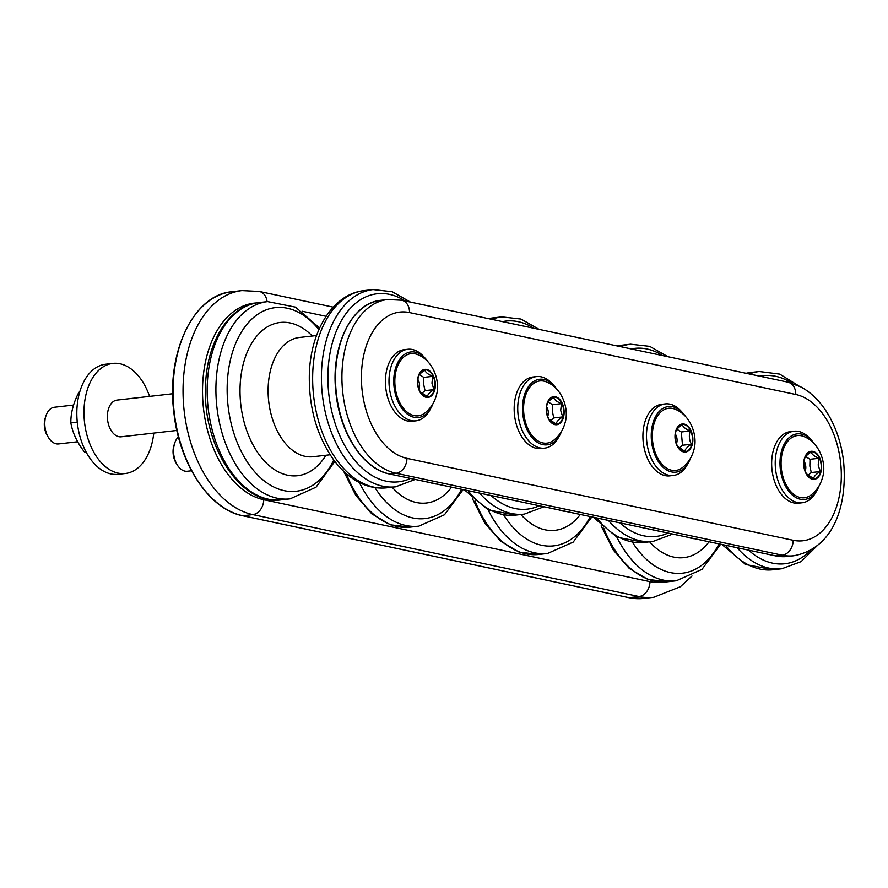 <?xml version="1.0" encoding="UTF-8"?>
<svg xmlns="http://www.w3.org/2000/svg" width="888" height="888" viewBox="0 0 888 888"><rect width="100%" height="100%" fill="white"/><g stroke="black" fill="none" stroke-linecap="round" stroke-linejoin="round"><path stroke-width="1.33" d="M79.654 392.196L78.91 392.285C73.427 402.786 70.74 412.964 70.84 422.832C72.594 432.878 77.156 442.601 84.493 452.014L86.069 451.959M86.003 451.848L84.493 452.014M77.267 422.089L70.84 422.832M153.768 433.078A55.4 34.787 -96.5 0 1 125.363 473.493A55.4 34.787 -96.5 0 1 124.242 473.593A55.4 34.787 -96.5 0 1 84.438 421.5A55.4 34.787 -96.5 0 1 112.809 363.414A55.4 34.787 -96.5 0 1 113.93 363.314A55.4 34.787 -96.5 0 1 149.584 396.392M172.705 393.75L116.994 400.1A18.47 11.6 83.5 0 0 107.57 419.769A18.47 11.6 83.5 0 0 121.179 436.796L176.89 430.447M125.363 473.493L118.226 474.303A55.4 34.787 -96.5 0 1 117.105 474.403A55.4 34.787 -96.5 0 1 77.289 422.322A55.4 34.787 -96.5 0 1 105.672 364.224L112.809 363.414M77.7 441.758L58.597 443.933A18.47 11.6 -96.5 0 1 48.44 437.495A18.47 11.6 -96.5 0 1 44.922 426.307A18.47 11.6 -96.5 0 1 45.965 415.806A18.47 11.6 -96.5 0 1 54.401 407.248L73.593 405.05M417.582 415.884A31.302 19.647 -96.5 0 1 414.13 415.617A31.302 19.647 -96.5 0 1 394.938 378.055A31.302 19.647 -96.5 0 1 418.37 354.911C433.766 361.338 440.781 382.395 436.119 396.126C434.21 402.919 430.491 408.524 424.997 412.953A31.302 19.647 -96.5 0 1 417.582 415.884M421.689 393.484L425.03 390.631L423.609 384.082L423.787 377.367L419.469 374.681M418.958 389.177A7.726 4.851 83.5 0 0 419.513 384.426A7.726 4.851 83.5 0 0 417.848 379.431M45.965 415.806L45.255 417.993A14.93 9.368 83.5 0 0 44.4 426.484A14.93 9.368 83.5 0 0 47.253 435.52L48.44 437.495M420.157 391.797L427.339 396.692C427.683 394.55 429.892 392.185 433.955 389.61L431.957 383.139L432.711 376.346C428.238 374.503 425.618 372.438 424.853 370.163C420.79 372.738 418.581 375.102 418.237 377.245M425.03 390.631L433.955 389.61M423.787 377.367L432.711 376.346M428.249 362.16A33.011 20.724 83.5 0 0 425.341 358.43A33.011 20.724 83.5 0 0 411.599 351.881A33.011 20.724 83.5 0 0 393.972 386.014A33.011 20.724 83.5 0 0 417.749 417.582A33.011 20.724 83.5 0 0 430.991 407.958A33.011 20.724 83.5 0 0 432.989 403.663M430.991 407.958L429.626 410.4A36.008 22.611 -96.5 0 1 415.895 420.834A36.008 22.611 -96.5 0 1 415.162 420.901A36.008 22.611 -96.5 0 1 389.233 386.458A36.008 22.611 -96.5 0 1 407.736 349.284A36.008 22.611 -96.5 0 1 408.458 349.217A36.008 22.611 -96.5 0 1 423.454 356.354L425.341 358.43M415.895 420.834L412.332 421.245A36.008 22.611 -96.5 0 1 385.658 386.868A36.008 22.611 -96.5 0 1 404.162 349.683L407.736 349.284M191.531 470.773L187.335 471.251A18.47 11.6 -96.5 0 1 177.189 464.801A18.47 11.6 -96.5 0 1 173.66 453.624A18.47 11.6 -96.5 0 1 174.714 443.123A18.47 11.6 -96.5 0 1 178.433 436.874M546.331 443.19A31.302 19.647 -96.5 0 1 542.879 442.934A31.302 19.647 -96.5 0 1 523.687 405.372A31.302 19.647 -96.5 0 1 547.119 382.217C562.515 388.655 569.519 409.701 564.868 423.432C562.948 430.225 559.24 435.83 553.746 440.259A31.302 19.647 -96.5 0 1 546.331 443.19M550.438 420.79L553.779 417.937L552.358 411.399L552.536 404.673L548.218 401.987M547.696 416.483A7.726 4.851 83.5 0 0 548.262 411.743A7.726 4.851 83.5 0 0 546.586 406.748M174.714 443.123L173.993 445.31A14.93 9.368 83.5 0 0 173.149 453.79A14.93 9.368 83.5 0 0 175.991 462.837L177.189 464.801M548.895 419.103L556.077 423.998C556.432 421.856 558.63 419.491 562.703 416.916L560.694 410.445L561.46 403.651C556.976 401.809 554.356 399.744 553.601 397.469C549.539 400.044 547.33 402.408 546.986 404.562M553.779 417.937L562.703 416.916M552.536 404.673L561.46 403.651M556.998 389.477A33.011 20.724 83.5 0 0 554.09 385.736A33.011 20.724 83.5 0 0 540.348 379.187A33.011 20.724 83.5 0 0 522.71 413.331A33.011 20.724 83.5 0 0 546.486 444.899A33.011 20.724 83.5 0 0 559.74 435.264A33.011 20.724 83.5 0 0 561.727 430.969M559.74 435.264L558.363 437.706A36.008 22.611 -96.5 0 1 544.644 448.14A36.008 22.611 -96.5 0 1 543.911 448.207A36.008 22.611 -96.5 0 1 517.981 413.775A36.008 22.611 -96.5 0 1 536.485 376.59A36.008 22.611 -96.5 0 1 537.207 376.523A36.008 22.611 -96.5 0 1 552.203 383.671L554.09 385.736M544.644 448.14L541.07 448.551A36.008 22.611 -96.5 0 1 514.407 414.174A36.008 22.611 -96.5 0 1 532.911 377L536.485 376.59M669.252 408.203A31.302 19.647 -96.5 0 1 675.868 409.535C691.264 415.961 698.268 437.018 693.617 450.749C691.697 457.542 687.989 463.148 682.484 467.576A31.302 19.647 -96.5 0 1 671.628 470.24A31.302 19.647 -96.5 0 1 652.358 437.851A31.302 19.647 -96.5 0 1 669.252 408.203M679.176 448.107L682.517 445.254L681.285 431.99L676.967 429.304M676.445 443.8A7.726 4.851 83.5 0 0 675.335 434.054M677.644 446.409L684.826 451.315C685.17 449.161 687.379 446.808 691.441 444.233C689.177 440.026 688.755 435.597 690.209 430.969C685.725 429.115 683.105 427.061 682.35 424.786C678.277 427.361 676.079 429.714 675.724 431.868M682.517 445.254L691.441 444.233M681.285 431.99L690.209 430.969M685.736 416.783A33.011 20.724 83.5 0 0 682.839 413.042A33.011 20.724 83.5 0 0 669.086 406.493A33.011 20.724 83.5 0 0 651.459 440.637A33.011 20.724 83.5 0 0 675.235 472.205A33.011 20.724 83.5 0 0 688.489 462.581A33.011 20.724 83.5 0 0 690.476 458.286M688.489 462.581L687.112 465.012A36.008 22.611 -96.5 0 1 673.393 475.457A36.008 22.611 -96.5 0 1 672.66 475.513A36.008 22.611 -96.5 0 1 646.775 441.658A36.008 22.611 -96.5 0 1 665.223 403.907A36.008 22.611 -96.5 0 1 665.956 403.84A36.008 22.611 -96.5 0 1 680.952 410.978L682.839 413.042M673.393 475.457L669.818 475.857A36.008 22.611 -96.5 0 1 643.156 441.491A36.008 22.611 -96.5 0 1 661.66 404.306L665.223 403.907M803.818 497.813A31.302 19.647 -96.5 0 1 800.365 497.546A31.302 19.647 -96.5 0 1 781.185 459.995A31.302 19.647 -96.5 0 1 804.617 436.841C820.001 443.267 827.017 464.324 822.366 478.055C820.445 484.848 816.738 490.454 811.232 494.882A31.302 19.647 -96.5 0 1 803.818 497.813M807.925 475.413L811.266 472.56L809.845 466.022L810.023 459.296L805.716 456.61M805.194 471.106A7.726 4.851 83.5 0 0 805.76 466.355A7.726 4.851 83.5 0 0 804.084 461.36M806.393 473.726L813.575 478.621C813.919 476.479 816.128 474.114 820.19 471.539L818.192 465.068L818.947 458.275C814.474 456.432 811.854 454.367 811.088 452.092C807.025 454.667 804.817 457.031 804.473 459.174M811.266 472.56L820.19 471.539M810.023 459.296L818.947 458.275M814.485 444.089A33.011 20.724 83.5 0 0 811.577 440.359A33.011 20.724 83.5 0 0 797.835 433.81A33.011 20.724 83.5 0 0 780.208 467.954A33.011 20.724 83.5 0 0 803.984 499.511A33.011 20.724 83.5 0 0 817.226 489.887A33.011 20.724 83.5 0 0 819.224 485.592M817.226 489.887L815.861 492.329A36.008 22.611 -96.5 0 1 802.13 502.763A36.008 22.611 -96.5 0 1 801.409 502.83A36.008 22.611 -96.5 0 1 775.468 468.387A36.008 22.611 -96.5 0 1 793.972 431.213A36.008 22.611 -96.5 0 1 794.705 431.146A36.008 22.611 -96.5 0 1 809.701 438.295L811.577 440.359M802.13 502.763L798.567 503.174A36.008 22.611 -96.5 0 1 771.894 468.797A36.008 22.611 -96.5 0 1 790.398 431.624L793.972 431.213M405.194 300.976A94.639 59.418 83.5 0 0 327.916 375.058A94.639 59.418 83.5 0 0 410.478 478.443M258.841 302.608A99.256 62.327 83.5 0 0 207.182 387.878A99.256 62.327 83.5 0 0 281.341 499.844C241.27 505.905 203.319 447.297 205.494 388.422C205.783 343.745 228.349 305.516 258.841 302.608L267.599 301.609A99.256 62.327 83.5 0 0 215.928 386.879A99.256 62.327 83.5 0 0 290.087 498.845L316.061 487.168L334.82 461.394M318.892 329.615A92.408 58.02 83.5 0 0 259.152 313.386A92.408 58.02 83.5 0 0 227.162 387.013A92.408 58.02 83.5 0 0 267.388 483.239A92.408 58.02 83.5 0 0 333.766 460.006M312.321 336.008A77.123 48.429 83.5 0 0 240.026 388.711A77.123 48.429 83.5 0 0 271.24 467.299A77.123 48.429 83.5 0 0 325.929 455.255M316.539 335.52L299.345 337.484A60.018 37.685 83.5 0 0 268.109 389.044A60.018 37.685 83.5 0 0 312.953 456.743L330.147 454.778M364.324 290.576A99.256 62.327 83.5 0 0 312.665 375.846A99.256 62.327 83.5 0 0 386.824 487.801C375.569 488.955 364.757 486.258 354.412 479.709C346.52 474.669 339.471 467.854 333.233 459.274C317.149 436.13 309.168 408.68 309.29 376.923C309.59 332.723 332.001 293.928 364.324 290.576L373.082 289.577A99.256 62.327 83.5 0 0 321.423 374.847A99.256 62.327 83.5 0 0 395.582 486.813L415.218 479.453M427.75 397.436A14.119 8.858 83.5 0 0 435.286 382.839A14.119 8.858 83.5 0 0 425.119 369.341A14.119 8.858 83.5 0 0 417.582 383.938A14.119 8.858 83.5 0 0 427.75 397.436M427.616 396.992A13.653 8.569 83.5 0 0 434.909 382.872A13.653 8.569 83.5 0 0 427.661 370.263A13.653 8.569 83.5 0 0 418.559 376.168A13.653 8.569 83.5 0 0 417.782 383.927A13.653 8.569 83.5 0 0 420.39 392.196A13.653 8.569 83.5 0 0 427.616 396.992M533.943 328.294A94.639 59.418 83.5 0 0 502.497 321.623M491.075 495.548A94.639 59.418 83.5 0 0 539.216 505.76M346.253 473.615A99.256 62.327 83.5 0 0 410.09 527.15L390.398 524.808L371.795 513.83L355.822 495.426L343.656 471.251M359.374 482.528A99.256 62.327 83.5 0 0 418.836 526.151L444.477 514.763L463.136 489.621M374.947 487.59A92.408 58.02 83.5 0 0 461.538 489.277M392.13 487.201A77.123 48.429 83.5 0 0 451.57 487.168M430.403 482.672A60.018 37.685 83.5 0 0 437.318 484.138M488.5 318.648L493.073 317.882A99.256 62.327 83.5 0 0 488.578 318.67M468.043 490.664A99.256 62.327 83.5 0 0 515.573 515.118L488.245 509.901L464.513 489.91M493.073 317.882L501.82 316.894A99.256 62.327 83.5 0 0 491.863 319.369M479.664 493.129A99.256 62.327 83.5 0 0 524.32 514.119L543.967 506.759M556.499 424.753A14.119 8.858 83.5 0 0 564.035 410.145A14.119 8.858 83.5 0 0 553.868 396.647A14.119 8.858 83.5 0 0 546.331 411.255A14.119 8.858 83.5 0 0 556.499 424.753M556.365 424.298A13.653 8.569 83.5 0 0 563.658 410.178A13.653 8.569 83.5 0 0 556.41 397.569A13.653 8.569 83.5 0 0 547.308 403.474A13.653 8.569 83.5 0 0 546.531 411.244A13.653 8.569 83.5 0 0 549.139 419.513A13.653 8.569 83.5 0 0 556.365 424.298M619.824 522.854A94.639 59.418 83.5 0 0 667.965 533.066M662.681 355.6A94.639 59.418 83.5 0 0 631.235 348.929M475.002 500.932A99.256 62.327 83.5 0 0 538.838 554.456L519.136 552.125L500.532 541.136L484.559 522.732L472.405 498.568M488.123 509.845A99.256 62.327 83.5 0 0 547.585 553.457L573.215 542.08L591.885 516.927M503.696 514.896A92.408 58.02 83.5 0 0 590.276 516.594M520.879 514.507A77.123 48.429 83.5 0 0 580.308 514.474M559.151 509.99A60.018 37.685 83.5 0 0 566.067 511.455M596.792 517.97A99.256 62.327 83.5 0 0 644.322 542.424L616.982 537.207L593.262 517.216M617.238 345.965L621.822 345.199A99.256 62.327 83.5 0 0 617.315 345.976M608.402 520.435A99.256 62.327 83.5 0 0 653.069 541.425L672.716 534.077M621.822 345.199L630.569 344.2A99.256 62.327 83.5 0 0 620.612 346.675M682.617 423.965A14.119 8.858 83.5 0 0 675.08 438.561A14.119 8.858 83.5 0 0 685.236 452.059A14.119 8.858 83.5 0 0 692.784 437.462A14.119 8.858 83.5 0 0 682.617 423.965M682.572 424.431A13.653 8.569 83.5 0 0 676.057 430.791A13.653 8.569 83.5 0 0 675.28 438.55A13.653 8.569 83.5 0 0 677.877 446.819A13.653 8.569 83.5 0 0 687.834 450.693A13.653 8.569 83.5 0 0 692.407 437.484A13.653 8.569 83.5 0 0 682.572 424.431M791.852 383.183A94.639 59.418 83.5 0 0 759.984 376.246M748.573 550.172A94.639 59.418 83.5 0 0 810.888 550.038M603.751 528.238A99.256 62.327 83.5 0 0 667.576 581.773L647.885 579.431L629.281 568.453L613.308 550.049L601.143 525.874M616.871 537.151A99.256 62.327 83.5 0 0 676.334 580.774L701.964 569.386L720.623 544.244M632.445 542.202A92.408 58.02 83.5 0 0 719.025 543.9M649.616 541.824A77.123 48.429 83.5 0 0 709.057 541.78M687.9 537.296A60.018 37.685 83.5 0 0 694.816 538.761M745.987 373.271L750.571 372.505A99.256 62.327 83.5 0 0 746.064 373.293M725.54 545.276A99.256 62.327 83.5 0 0 773.06 569.741L745.731 564.524L722 544.533M750.571 372.505L759.318 371.506A99.256 62.327 83.5 0 0 749.361 373.981M737.151 547.741A99.256 62.327 83.5 0 0 781.817 568.742L801.098 561.627L817.093 545.787M813.985 479.365A14.119 8.858 83.5 0 0 821.522 464.768A14.119 8.858 83.5 0 0 811.355 451.271A14.119 8.858 83.5 0 0 803.818 465.867A14.119 8.858 83.5 0 0 813.985 479.365M813.852 478.921A13.653 8.569 83.5 0 0 821.145 464.801A13.653 8.569 83.5 0 0 813.896 452.192A13.653 8.569 83.5 0 0 804.794 458.097A13.653 8.569 83.5 0 0 804.017 465.867A13.653 8.569 83.5 0 0 806.626 474.125A13.653 8.569 83.5 0 0 813.852 478.921M665.212 581.973A99.256 62.327 83.5 0 1 649.983 581.651L263.747 499.722A13.853 10.545 102 0 1 252.791 514.607L639.027 596.536L629.037 597.68A0.921 0.699 102 0 1 628.693 597.602M302.331 311.255L326.085 316.295M256.488 302.941A99.256 62.327 83.5 0 0 202.619 396.781A99.256 62.327 83.5 0 0 263.747 499.722M242.457 515.673A0.921 0.699 -78 0 0 242.624 515.739L628.859 597.668L643.8 598.423A113.098 71.018 -96.5 0 1 629.037 597.68L242.801 515.75A113.098 71.018 -96.5 0 1 173.238 400.521A113.098 71.018 -96.5 0 1 231.923 291.741L241.924 290.598A113.098 71.018 83.5 0 0 183.239 399.378A113.098 71.018 83.5 0 0 252.791 514.607L242.801 515.75A0.921 0.699 -78 0 1 242.624 515.739C209.402 509.59 179.221 463.969 173.859 412.365C166.012 352.492 193.606 294.616 231.923 291.741M649.983 581.651A13.853 10.545 102 0 1 639.027 596.536A113.098 71.018 83.5 0 0 653.801 597.28L680.386 586.724L692.007 576.012M333.244 307.148L259.329 291.464A13.853 10.545 102 0 1 267.066 301.676M406.97 458.363A73.859 46.376 83.5 0 1 361.427 375.535A73.859 46.376 83.5 0 1 409.512 312.565L795.759 394.494A73.859 46.376 83.5 0 1 841.302 477.322A73.859 46.376 83.5 0 1 793.206 540.293L406.97 458.363A13.853 10.545 102 0 1 396.026 473.26L782.261 555.189A87.712 55.078 83.5 0 0 793.717 555.766L787.29 556.499A87.712 55.078 -96.5 0 1 775.835 555.921A0.921 0.699 102 0 1 775.502 555.855M389.255 473.915A0.921 0.699 -78 0 0 389.599 473.992A87.712 55.078 -96.5 0 1 335.653 384.626A87.712 55.078 -96.5 0 1 381.163 300.277L387.59 299.534A87.712 55.078 83.5 0 0 342.08 383.894A87.712 55.078 83.5 0 0 396.026 473.26L389.599 473.992L775.835 555.921L782.261 555.189A13.853 10.545 102 0 0 793.206 540.293M409.512 312.565A13.853 10.545 -78 0 0 401.687 300.233L787.922 382.162A13.853 10.545 102 0 1 795.759 394.494M281.341 499.844L290.087 498.845M319.602 328.027L295.526 307.137L267.599 301.609M386.824 487.801L395.582 486.813M410.4 302.087L392.23 291.73L373.082 289.577M420.39 392.196C417.604 387.101 416.994 381.762 418.559 376.168M410.09 527.15L418.836 526.151M515.573 515.118L524.32 514.119M539.149 329.393L520.979 319.047L501.82 316.894M549.139 419.513C546.353 414.419 545.743 409.068 547.308 403.474M538.838 554.456L547.585 553.457M644.322 542.424L653.069 541.425M667.887 356.71L649.727 346.353L630.569 344.2M677.877 446.819C675.091 441.725 674.48 436.385 676.057 430.791M667.576 581.773L676.334 580.774M773.06 569.741L781.817 568.742M798.856 385.925L779.708 374.103L759.318 371.506M806.626 474.125C803.84 469.031 803.229 463.691 804.794 458.097M643.8 598.423L653.801 597.28M259.329 291.464L241.924 290.598M381.163 300.277C351.903 302.531 330.625 345.854 335.819 391.541C339.36 432.401 363.092 469.13 389.421 473.981L775.657 555.91L787.29 556.499M787.922 382.162L800.621 386.802C809.9 391.797 817.915 399.178 824.675 408.946C834.887 423.965 841.191 441.536 843.6 461.671C847.563 504.695 834.132 548.462 793.717 555.766M401.687 300.233L387.59 299.534"/></g></svg>
